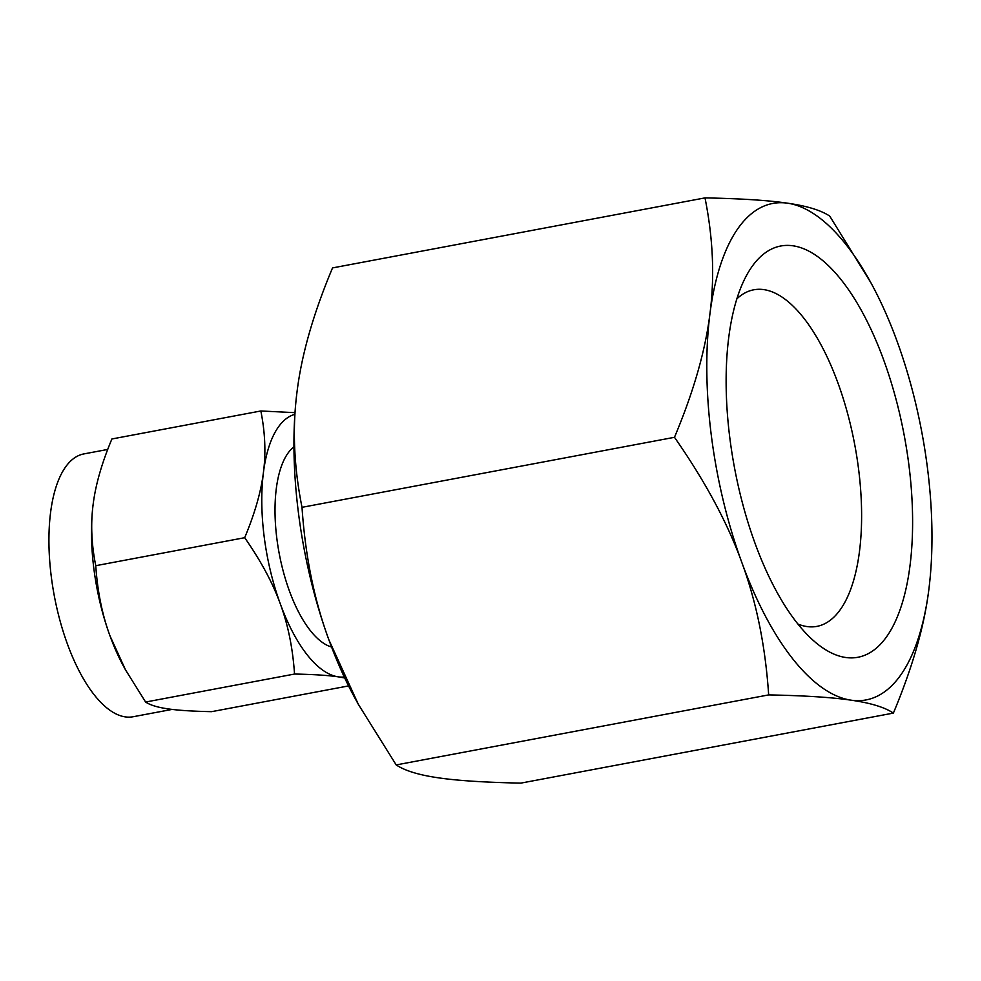 <?xml version="1.0" encoding="UTF-8"?>
<svg xmlns="http://www.w3.org/2000/svg" width="981" height="981" viewBox="0 0 981 981"><rect width="100%" height="100%" fill="white"/><g stroke="black" fill="none" stroke-linecap="round" stroke-linejoin="round"><path stroke-width="1.47" d="M928.737 590.403L928.835 589.593C924.323 626.234 912.502 667.399 893.384 713.089C884.678 707.276 870.625 702.985 851.226 700.201C832.28 697.381 804.751 695.615 768.663 694.904C765.425 646.258 756.461 602.064 741.771 562.309C727.497 522.812 705.069 481.144 674.474 437.305L302.013 507.324C293.883 466.748 292.24 428.121 297.084 391.407A252.608 104.268 -100.6 0 1 297.182 390.597L297.084 391.407C301.645 354.46 313.466 313.295 332.534 267.911L704.996 197.892C740.913 198.591 768.43 200.357 787.547 203.19C806.811 205.949 820.864 210.241 829.718 216.078L870.895 282.749A252.608 104.268 79.4 0 0 787.547 203.19A252.608 104.268 79.4 0 0 709.937 313.797A252.608 104.268 79.4 0 0 711.384 435.944A252.608 104.268 79.4 0 0 741.771 562.309A252.608 104.268 79.4 0 0 851.226 700.201A252.608 104.268 79.4 0 0 928.737 590.403A252.608 104.268 79.4 0 0 928.835 589.593A252.608 104.268 79.4 0 0 927.388 467.447A252.608 104.268 79.4 0 0 897.002 341.081A252.608 104.268 79.4 0 0 870.895 282.749M908.86 464.749A209.272 86.377 79.4 0 0 837.296 275.097A209.272 86.377 79.4 0 0 746.443 275.587A209.272 86.377 79.4 0 0 729.913 438.642A209.272 86.377 79.4 0 0 815.383 642.273A209.272 86.377 79.4 0 0 908.86 464.749M674.474 437.305C693.542 391.91 705.364 350.744 709.937 313.797C714.769 277.096 713.126 238.457 704.996 197.892M797.945 624.039A171.221 70.681 79.4 0 0 816.155 626.516A171.221 70.681 79.4 0 0 858.534 468.771A171.221 70.681 79.4 0 0 752.881 289.984A171.221 70.681 79.4 0 0 736.817 298.898M302.013 507.324C305.25 555.957 314.227 600.164 328.917 639.919L358.347 704.333L396.201 764.922L768.663 694.904M396.201 764.922C404.908 770.735 418.961 775.027 438.36 777.81C457.305 780.631 484.822 782.397 520.923 783.108L893.384 713.089M358.347 704.333L355.012 698.251A252.608 104.268 -100.6 0 1 328.917 639.919A252.608 104.268 -100.6 0 1 298.531 513.553A252.608 104.268 -100.6 0 1 296.863 393.148M293.944 446.833A104.047 42.943 79.4 0 0 276.887 538.827A104.047 42.943 79.4 0 0 331.578 647.031M344.723 677.969L338.224 676.841A133.698 55.181 79.4 0 0 344.257 676.976M348.574 685.915L211.614 711.666C192.558 711.286 178.002 710.354 167.923 708.858C157.683 707.387 150.252 705.118 145.605 702.04L294.533 674.045C292.792 648.245 288.046 624.848 280.296 603.855A133.698 55.181 79.4 0 0 338.224 676.841C328.157 675.345 313.589 674.413 294.533 674.045M107.714 449.445L83.79 453.933A133.698 55.181 79.4 0 0 51.331 577A133.698 55.181 79.4 0 0 133.195 716.731L172.129 709.41M125.568 669.974L123.802 666.749A133.698 55.181 -100.6 0 1 109.995 635.872A133.698 55.181 -100.6 0 1 93.906 568.992A133.698 55.181 -100.6 0 1 93.146 504.344A133.698 55.181 -100.6 0 1 93.195 503.915L93.146 504.344C90.583 523.842 91.454 544.283 95.758 565.694C97.499 591.494 102.245 614.891 109.995 635.872L125.568 669.974L145.605 702.04M294.876 414.325A133.698 55.181 79.4 0 0 263.448 472.327A133.698 55.181 79.4 0 0 264.208 536.975A133.698 55.181 79.4 0 0 280.296 603.855C272.706 582.886 260.836 560.825 244.674 537.698C254.766 513.627 261.02 491.837 263.448 472.327C265.998 452.842 265.128 432.388 260.836 410.978L111.908 438.973C101.816 463.057 95.562 484.847 93.146 504.344M260.836 410.978L294.999 412.658M244.674 537.698L95.758 565.694"/></g></svg>
